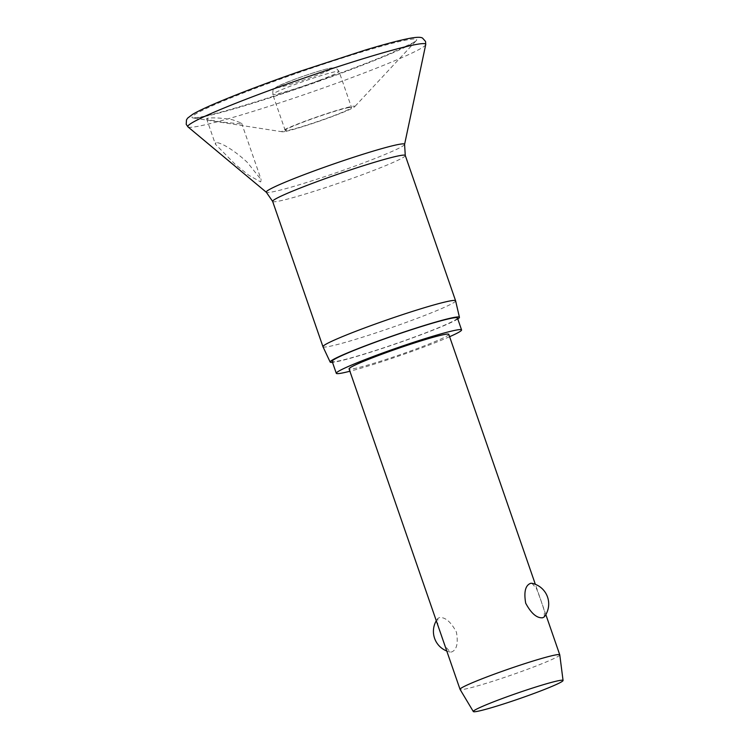 <?xml version="1.0" encoding="UTF-8"?>
<svg xmlns="http://www.w3.org/2000/svg" width="749" height="749" viewBox="0 0 749 749"><rect width="100%" height="100%" fill="white"/><g stroke="black" fill="none" stroke-linecap="round" stroke-linejoin="round"><path stroke-width="0.56" stroke-dasharray="3.75 2.81" d="M240.579 123.875L220.955 121.993L211.003 120.233L206.574 118.754L207.651 118.202C213.718 117.471 222.004 117.996 232.499 119.756L241.59 123.117L240.579 123.875M284.957 131.515A38.602 2.406 -19.1 0 1 282.242 131.777A38.602 2.406 -19.1 0 1 308.429 119.952A38.602 2.406 -19.1 0 1 351.787 106.433A38.602 2.406 -19.1 0 1 354.689 106.695A38.602 2.406 -19.1 0 1 324.139 119.494A38.602 2.406 -19.1 0 1 284.957 131.515M216.068 142.507L215.375 144.164L235.336 164.471L248.79 175.266L260.689 181.923L261.167 179.666L247.245 162.318C238.762 154.228 223.689 143.012 216.068 142.507M455.607 300.808A70.181 4.372 -19.1 0 1 403.374 323.418A70.181 4.372 -19.1 0 1 328.53 346.553A70.181 4.372 -19.1 0 1 322.978 346.74M457.779 318.971A68.402 4.269 -19.1 0 1 400.79 342.096A68.402 4.269 -19.1 0 1 335.58 361.898A68.402 4.269 -19.1 0 1 332.5 362.357M457.442 317.979A66.296 4.138 -19.1 0 1 408.308 339.288A66.296 4.138 -19.1 0 1 337.406 361.215A66.296 4.138 -19.1 0 1 332.153 361.364M348.744 107.566A35.091 2.191 160.9 0 0 311.219 119.175A35.091 2.191 160.9 0 0 285.219 130.457A35.091 2.191 160.9 0 0 288 130.373A35.091 2.191 160.9 0 0 325.525 118.763A35.091 2.191 160.9 0 0 351.524 107.491A35.091 2.191 160.9 0 0 348.744 107.566M559.775 654.869A52.767 3.286 -19.1 0 1 520.34 671.9A52.767 3.286 -19.1 0 1 464.23 689.239A52.767 3.286 -19.1 0 1 460.064 689.398M448.791 334.344A52.767 3.286 -19.1 0 1 409.684 351.309A52.767 3.286 -19.1 0 1 353.256 368.761A52.767 3.286 -19.1 0 1 349.071 368.882M439.41 617.579L437.809 618.487L437.781 624.46L441.198 634.937L445.524 646.602L450.186 652.042L451.357 652.051C456.703 650.151 458.388 643.513 456.422 632.119C450.889 621.848 445.224 617.007 439.41 617.579M531.93 583.302L536.593 588.733L540.918 600.398L544.345 610.875L544.308 616.848M449.606 336.713A66.296 4.138 -19.1 0 1 349.886 371.242M425.732 44.575A125.879 7.855 -19.1 0 1 330.234 85.508A125.879 7.855 -19.1 0 1 197.792 126.356A125.879 7.855 -19.1 0 1 187.99 126.899M201.453 117.134A118.876 7.415 -19.1 0 1 193.083 117.958A118.876 7.415 -19.1 0 1 273.75 81.51A118.876 7.415 -19.1 0 1 407.259 39.875A118.876 7.415 -19.1 0 1 416.201 40.689A118.876 7.415 -19.1 0 1 322.117 80.124A118.876 7.415 -19.1 0 1 201.453 117.134M404.582 144.417A73.187 4.569 -19.1 0 1 349.062 168.216A73.187 4.569 -19.1 0 1 272.056 191.969A73.187 4.569 -19.1 0 1 266.354 192.287M405.275 155.474A70.181 4.372 -19.1 0 1 353.266 178.028A70.181 4.372 -19.1 0 1 278.216 201.247A70.181 4.372 -19.1 0 1 272.645 201.406M319.196 80.424A35.091 2.191 -19.1 0 1 275.501 94.299A35.091 2.191 -19.1 0 1 272.72 94.374A35.091 2.191 -19.1 0 1 292.569 85.367A35.091 2.191 -19.1 0 1 336.254 71.492A35.091 2.191 -19.1 0 1 339.035 71.408A35.091 2.191 -19.1 0 1 319.196 80.424M278.347 87.605A29.81 1.863 -19.1 0 1 292.84 80.012A29.81 1.863 -19.1 0 1 329.963 68.234A29.81 1.863 -19.1 0 1 315.469 75.818A29.81 1.863 -19.1 0 1 278.347 87.605M282.242 131.777L193.083 117.958L199.861 117.144C217.313 114.026 263.517 100.123 309.637 84.019C340.87 73.112 367.169 63.178 388.534 54.228L412.811 42.918L416.21 40.689L354.689 106.695M206.574 118.754L215.375 144.164M285.219 130.457L272.72 94.374C272.758 90.376 273.273 88.41 274.284 88.466L278.151 86.06L292.709 80.049C305.48 75.312 316.612 71.661 326.096 69.086L334.166 67.738C334.925 67.073 336.554 68.299 339.035 71.408L351.524 107.491M437.809 618.487A21.103 21.103 0 0 0 436.293 620.752M446.769 651.021A21.103 21.103 0 0 0 450.186 652.042M545.834 614.592L535.348 584.323M241.59 123.117L261.167 179.666"/><path stroke-width="1.12" d="M332.5 362.357A68.402 4.269 -19.1 0 1 330.169 362.076L322.978 346.74A70.181 4.372 -19.1 0 1 322.969 346.712A70.181 4.372 -19.1 0 1 374.977 324.158A70.181 4.372 -19.1 0 1 450.027 300.939A70.181 4.372 -19.1 0 1 455.598 300.78A70.181 4.372 -19.1 0 1 455.607 300.808L459.437 317.314A68.402 4.269 -19.1 0 1 457.779 318.971M330.169 362.076A68.402 4.269 -19.1 0 1 380.651 340.149A68.402 4.269 -19.1 0 1 454.006 317.445A68.402 4.269 -19.1 0 1 459.437 317.314M349.886 371.242A66.296 4.138 -19.1 0 1 341.544 373.152A66.296 4.138 -19.1 0 1 336.292 373.311A66.296 4.138 -19.1 0 1 385.417 352.002A66.296 4.138 -19.1 0 1 456.319 330.075A66.296 4.138 -19.1 0 1 461.571 329.925A66.296 4.138 -19.1 0 1 449.606 336.713M336.292 373.311L332.153 361.364A66.296 4.138 -19.1 0 1 381.288 340.055A66.296 4.138 -19.1 0 1 452.181 318.128A66.296 4.138 -19.1 0 1 457.442 317.979L461.571 329.925M473.321 711.55L460.064 689.398A52.767 3.286 -19.1 0 1 460.045 689.352A52.767 3.286 -19.1 0 1 499.152 672.396A52.767 3.286 -19.1 0 1 555.58 654.944A52.767 3.286 -19.1 0 1 559.765 654.823A52.767 3.286 -19.1 0 1 559.775 654.869L563.061 680.476A47.487 2.959 -19.1 0 1 527.568 695.802A47.487 2.959 -19.1 0 1 477.066 711.41A47.487 2.959 -19.1 0 1 473.321 711.55A47.487 2.959 -19.1 0 1 508.215 696.355A47.487 2.959 -19.1 0 1 559.288 680.541A47.487 2.959 -19.1 0 1 563.061 680.476M542.707 617.766C536.902 618.337 531.228 613.487 525.704 603.217C523.729 591.832 525.424 585.184 530.769 583.284L531.93 583.302A21.103 21.103 0 0 1 544.308 616.848L542.707 617.766M460.045 689.352L349.071 368.882A52.767 3.286 -19.1 0 1 388.179 351.927A52.767 3.286 -19.1 0 1 444.606 334.466A52.767 3.286 -19.1 0 1 448.791 334.344L535.348 584.323M415.742 44.547A125.879 7.855 -19.1 0 1 425.732 44.575L425.544 41.457L422.548 38.096C421.949 37.731 420.189 36.439 409.975 38.274C400.144 40.128 385.351 44.022 365.596 49.958L301.145 70.94C266.841 82.867 238.388 93.644 215.796 103.25C205.179 107.79 197.474 111.479 192.671 114.316L187.653 118.099L186.492 119.84L186.211 124.334L187.99 126.899A125.879 7.855 -19.1 0 1 278.937 86.978A125.879 7.855 -19.1 0 1 415.742 44.547M187.99 126.899L266.354 192.287A73.187 4.569 -19.1 0 1 319.233 169.077A73.187 4.569 -19.1 0 1 398.777 144.407A73.187 4.569 -19.1 0 1 404.582 144.417L425.732 44.575M266.354 192.287L272.645 201.406A70.181 4.372 -19.1 0 1 324.663 178.852A70.181 4.372 -19.1 0 1 399.713 155.633A70.181 4.372 -19.1 0 1 405.275 155.474L455.598 300.78M272.645 201.406L322.969 346.712M436.293 620.752A21.103 21.103 0 0 0 446.769 651.021M559.765 654.823L545.834 614.592M405.275 155.474L404.582 144.417"/></g></svg>
